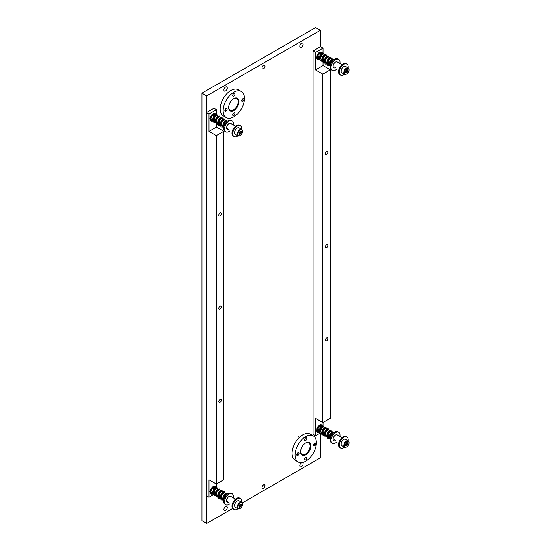 <?xml version="1.0" encoding="UTF-8"?>
<svg xmlns="http://www.w3.org/2000/svg" width="551" height="551" viewBox="0 0 551 551"><rect width="100%" height="100%" fill="white"/><g stroke="black" fill="none" stroke-linecap="round" stroke-linejoin="round"><path stroke-width="0.83" d="M263.523 488.358A2.114 1.219 120 0 0 264.9 486.499A2.114 1.219 120 0 0 264.576 484.804A2.114 1.219 120 0 0 263.523 484.908A2.114 1.219 120 0 0 262.138 486.774A2.114 1.219 120 0 0 262.462 488.468A2.114 1.219 120 0 0 263.523 488.358A2.114 1.219 -60 0 1 262.462 488.468A2.114 1.219 -60 0 1 262.138 486.774A2.114 1.219 -60 0 1 263.523 484.908A2.114 1.219 -60 0 1 264.576 484.804A2.114 1.219 -60 0 1 264.9 486.499A2.114 1.219 -60 0 1 263.523 488.358M263.523 68.834A2.114 1.219 120 0 0 264.9 66.967A2.114 1.219 120 0 0 264.576 65.273A2.114 1.219 120 0 0 263.523 65.383A2.114 1.219 120 0 0 262.138 67.243A2.114 1.219 120 0 0 262.462 68.937A2.114 1.219 120 0 0 263.523 68.834A2.114 1.219 -60 0 1 262.462 68.937A2.114 1.219 -60 0 1 262.138 67.243A2.114 1.219 -60 0 1 263.523 65.383A2.114 1.219 -60 0 1 264.576 65.273A2.114 1.219 -60 0 1 264.9 66.967A2.114 1.219 -60 0 1 263.523 68.834M225.579 87.072A2.376 1.371 -60 0 1 226.771 86.948A2.376 1.371 -60 0 1 227.136 88.856A2.376 1.371 -60 0 1 225.579 90.956A2.376 1.371 -60 0 1 224.395 91.073A2.376 1.371 -60 0 1 224.03 89.166A2.376 1.371 -60 0 1 225.579 87.072M225.579 506.596A2.376 1.371 -60 0 1 226.771 506.479A2.376 1.371 -60 0 1 227.136 508.387A2.376 1.371 -60 0 1 225.579 510.481A2.376 1.371 -60 0 1 224.395 510.598A2.376 1.371 -60 0 1 224.03 508.69A2.376 1.371 -60 0 1 225.579 506.596M301.459 462.785A2.376 1.371 -60 0 1 302.651 462.668A2.376 1.371 -60 0 1 303.016 464.576A2.376 1.371 -60 0 1 301.459 466.669A2.376 1.371 -60 0 1 300.274 466.793A2.376 1.371 -60 0 1 299.909 464.886A2.376 1.371 -60 0 1 301.459 462.785M301.459 43.26A2.376 1.371 -60 0 1 302.651 43.143A2.376 1.371 -60 0 1 303.016 45.051A2.376 1.371 -60 0 1 301.459 47.145A2.376 1.371 -60 0 1 300.274 47.262A2.376 1.371 -60 0 1 299.909 45.354A2.376 1.371 -60 0 1 301.459 43.26M320.338 46.821L320.338 30.291L206.708 95.895L206.708 112.425M206.708 495.914L206.708 523.45L232.618 508.49M242.261 502.925L320.338 457.847L320.338 432.983M206.708 95.895L201.962 93.153L201.962 520.709L206.708 523.45M320.338 30.291L315.592 27.55L201.962 93.153M238.962 101.57A7.294 4.208 -60 0 1 233.803 110.503A7.294 4.208 -60 0 1 228.651 107.528A7.294 4.208 -60 0 1 233.803 98.595A7.294 4.208 -60 0 1 238.962 101.57M228.651 107.307A6.764 3.905 120 0 0 230.049 110.193A6.764 3.905 120 0 0 235.263 108.382A6.764 3.905 120 0 0 238.218 101.57A6.764 3.905 120 0 0 236.813 98.471A6.764 3.905 120 0 0 233.617 98.705M233.803 115.552A1.584 0.916 120 0 0 234.843 114.16A1.584 0.916 120 0 0 234.602 112.886A1.584 0.916 120 0 0 233.803 112.962A1.584 0.916 120 0 0 232.77 114.36A1.584 0.916 120 0 0 233.011 115.634A1.584 0.916 120 0 0 233.803 115.552A1.584 0.916 -60 0 1 233.011 115.634A1.584 0.916 -60 0 1 232.77 114.36A1.584 0.916 -60 0 1 233.803 112.962A1.584 0.916 -60 0 1 234.602 112.886A1.584 0.916 -60 0 1 234.843 114.16A1.584 0.916 -60 0 1 233.803 115.552M233.803 96.136A1.584 0.916 120 0 0 234.843 94.738A1.584 0.916 120 0 0 234.602 93.463A1.584 0.916 120 0 0 233.803 93.546A1.584 0.916 120 0 0 232.77 94.937A1.584 0.916 120 0 0 233.011 96.211A1.584 0.916 120 0 0 233.803 96.136A1.584 0.916 -60 0 1 233.011 96.211A1.584 0.916 -60 0 1 232.77 94.937A1.584 0.916 -60 0 1 233.803 93.546A1.584 0.916 -60 0 1 234.602 93.463A1.584 0.916 -60 0 1 234.843 94.738A1.584 0.916 -60 0 1 233.803 96.136M241.338 91.5L238.349 89.779A15.063 8.699 120 0 0 226.736 93.815A15.063 8.699 120 0 0 220.166 108.974A15.063 8.699 120 0 0 223.286 115.868L226.275 117.597A15.063 8.699 120 0 0 237.88 113.561A15.063 8.699 120 0 0 244.458 98.402A15.063 8.699 120 0 0 241.338 91.5A15.063 8.699 120 0 0 229.733 95.537A15.063 8.699 120 0 0 223.155 110.696A15.063 8.699 120 0 0 226.275 117.597M310.881 445.911A7.294 4.208 -60 0 1 305.722 454.844A7.294 4.208 -60 0 1 300.564 451.868A7.294 4.208 -60 0 1 305.722 442.935A7.294 4.208 -60 0 1 310.881 445.911M300.57 451.648A6.764 3.905 120 0 0 301.969 454.534A6.764 3.905 120 0 0 307.183 452.722A6.764 3.905 120 0 0 310.13 445.911A6.764 3.905 120 0 0 308.732 442.811A6.764 3.905 120 0 0 305.529 443.045M305.722 459.899A1.584 0.916 120 0 0 306.755 458.501A1.584 0.916 120 0 0 306.514 457.227A1.584 0.916 120 0 0 305.722 457.309A1.584 0.916 120 0 0 304.689 458.701A1.584 0.916 120 0 0 304.93 459.975A1.584 0.916 120 0 0 305.722 459.899A1.584 0.916 -60 0 1 304.93 459.975A1.584 0.916 -60 0 1 304.689 458.701A1.584 0.916 -60 0 1 305.722 457.309A1.584 0.916 -60 0 1 306.514 457.227A1.584 0.916 -60 0 1 306.755 458.501A1.584 0.916 -60 0 1 305.722 459.899M305.722 440.476A1.584 0.916 120 0 0 306.755 439.078A1.584 0.916 120 0 0 306.514 437.804A1.584 0.916 120 0 0 305.722 437.887A1.584 0.916 120 0 0 304.689 439.278A1.584 0.916 120 0 0 304.93 440.552A1.584 0.916 120 0 0 305.722 440.476A1.584 0.916 -60 0 1 304.93 440.552A1.584 0.916 -60 0 1 304.689 439.278A1.584 0.916 -60 0 1 305.722 437.887A1.584 0.916 -60 0 1 306.514 437.804A1.584 0.916 -60 0 1 306.755 439.078A1.584 0.916 -60 0 1 305.722 440.476M313.257 435.841L310.268 434.119A15.063 8.699 120 0 0 298.656 438.155A15.063 8.699 120 0 0 292.078 453.315A15.063 8.699 120 0 0 295.198 460.209L298.187 461.938A15.063 8.699 120 0 0 309.8 457.902A15.063 8.699 120 0 0 316.377 442.742A15.063 8.699 120 0 0 313.257 435.841A15.063 8.699 120 0 0 301.645 439.877A15.063 8.699 120 0 0 295.067 455.043A15.063 8.699 120 0 0 298.187 461.938M234.891 113.637A1.536 0.888 -60 0 1 233.803 115.51A1.536 0.888 -60 0 1 232.722 114.883A1.536 0.888 -60 0 1 233.803 113.01A1.536 0.888 -60 0 1 234.891 113.637M306.804 457.977A1.536 0.888 -60 0 1 305.722 459.851A1.536 0.888 -60 0 1 304.641 459.224A1.536 0.888 -60 0 1 305.722 457.351A1.536 0.888 -60 0 1 306.804 457.977M234.891 94.214A1.536 0.888 -60 0 1 233.803 96.088A1.536 0.888 -60 0 1 232.722 95.461A1.536 0.888 -60 0 1 233.803 93.587A1.536 0.888 -60 0 1 234.891 94.214M306.804 438.555A1.536 0.888 -60 0 1 305.722 440.428A1.536 0.888 -60 0 1 304.641 439.801A1.536 0.888 -60 0 1 305.722 437.928A1.536 0.888 -60 0 1 306.804 438.555M226.185 108.795A1.302 0.751 120 0 0 225.263 110.379A1.302 0.751 120 0 0 226.172 110.923A1.302 0.751 120 0 0 226.179 110.916A1.302 0.751 120 0 0 227.102 109.325A1.302 0.751 120 0 0 226.185 108.795M226.179 110.916L225.979 111.033A1.584 0.916 -60 0 1 225.972 111.04A1.584 0.916 -60 0 1 225.979 111.033A1.584 0.916 -60 0 1 225.187 111.116A1.584 0.916 -60 0 1 224.946 109.842A1.584 0.916 -60 0 1 225.986 108.444A1.584 0.916 -60 0 1 226.771 108.368A1.584 0.916 -60 0 1 227.102 109.091A1.584 0.916 -60 0 1 227.095 109.222M298.105 453.136A1.302 0.751 120 0 0 297.175 454.72A1.302 0.751 120 0 0 298.091 455.264A1.302 0.751 120 0 0 298.098 455.257A1.302 0.751 120 0 0 299.014 453.666A1.302 0.751 120 0 0 298.105 453.136M297.905 455.374A1.584 0.916 -60 0 1 297.898 455.374A1.584 0.916 -60 0 1 297.099 455.457A1.584 0.916 -60 0 1 296.858 454.182A1.584 0.916 -60 0 1 297.905 452.784A1.584 0.916 -60 0 1 298.69 452.708A1.584 0.916 -60 0 1 299.014 453.432A1.584 0.916 -60 0 1 299.014 453.563M243.466 100.792A1.302 0.751 120 0 0 243.921 99.614A1.302 0.751 120 0 0 243.459 98.96A1.302 0.751 120 0 0 242.536 99.504A1.302 0.751 120 0 0 242.116 100.936A1.302 0.751 120 0 0 242.998 101.205A1.302 0.751 120 0 0 243.466 100.792M242.908 101.26A1.584 0.916 -60 0 1 242.798 101.322A1.584 0.916 -60 0 1 242.006 101.405A1.584 0.916 -60 0 1 242.233 99.242A1.584 0.916 -60 0 1 243.59 98.657A1.584 0.916 -60 0 1 243.921 99.38A1.584 0.916 -60 0 1 243.914 99.511M315.386 445.132A1.302 0.751 120 0 0 315.84 443.954A1.302 0.751 120 0 0 315.372 443.3A1.302 0.751 120 0 0 314.449 443.844A1.302 0.751 120 0 0 314.029 445.277A1.302 0.751 120 0 0 314.917 445.552A1.302 0.751 120 0 0 315.386 445.132M314.821 445.601A1.584 0.916 -60 0 1 314.717 445.663A1.584 0.916 -60 0 1 313.925 445.745A1.584 0.916 -60 0 1 314.146 443.583A1.584 0.916 -60 0 1 315.509 442.997A1.584 0.916 -60 0 1 315.84 443.72A1.584 0.916 -60 0 1 315.833 443.851M264.983 66.265A2.059 1.192 -60 0 1 263.523 68.792A2.059 1.192 -60 0 1 262.062 67.945A2.059 1.192 -60 0 1 263.523 65.424A2.059 1.192 -60 0 1 264.983 66.265M264.983 485.789A2.059 1.192 -60 0 1 263.523 488.317A2.059 1.192 -60 0 1 262.062 487.477A2.059 1.192 -60 0 1 263.523 484.949A2.059 1.192 -60 0 1 264.983 485.789M220.049 402.32A1.743 1.006 120 0 0 221.192 400.784A1.743 1.006 120 0 0 220.923 399.385A1.743 1.006 120 0 0 220.049 399.468A1.743 1.006 120 0 0 218.912 401.004A1.743 1.006 120 0 0 219.181 402.402A1.743 1.006 120 0 0 220.049 402.32M220.049 309.09A1.743 1.006 120 0 0 221.192 307.554A1.743 1.006 120 0 0 220.923 306.156A1.743 1.006 120 0 0 220.049 306.239A1.743 1.006 120 0 0 218.912 307.775A1.743 1.006 120 0 0 219.181 309.173A1.743 1.006 120 0 0 220.049 309.09M220.049 215.861A1.743 1.006 120 0 0 221.192 214.325A1.743 1.006 120 0 0 220.923 212.927A1.743 1.006 120 0 0 220.049 213.01A1.743 1.006 120 0 0 218.912 214.553A1.743 1.006 120 0 0 219.181 215.951A1.743 1.006 120 0 0 220.049 215.861M216.502 114.47L216.502 109.663L209.022 113.981L206.522 112.535L206.522 495.804L209.022 497.25L213.864 494.454M216.502 109.663L213.995 108.216L206.522 112.535M209.022 113.981L209.022 131.413L216.502 127.102L216.502 123.975M216.502 127.102L223.789 131.31L223.789 479.707L216.316 484.019L216.316 135.622L223.789 131.31M216.502 487.38L216.502 483.916M209.022 131.413L216.316 135.622M216.316 484.019L209.022 479.811L209.022 497.25M326.578 340.814A1.743 1.006 120 0 0 327.721 339.278A1.743 1.006 120 0 0 327.452 337.88A1.743 1.006 120 0 0 326.578 337.963A1.743 1.006 120 0 0 325.441 339.506A1.743 1.006 120 0 0 325.71 340.904A1.743 1.006 120 0 0 326.578 340.814M326.578 247.585A1.743 1.006 120 0 0 327.721 246.049A1.743 1.006 120 0 0 327.452 244.651A1.743 1.006 120 0 0 326.578 244.74A1.743 1.006 120 0 0 325.441 246.276A1.743 1.006 120 0 0 325.71 247.674A1.743 1.006 120 0 0 326.578 247.585M326.578 154.356A1.743 1.006 120 0 0 327.721 152.82A1.743 1.006 120 0 0 327.452 151.422A1.743 1.006 120 0 0 326.578 151.511A1.743 1.006 120 0 0 325.441 153.047A1.743 1.006 120 0 0 325.71 154.445A1.743 1.006 120 0 0 326.578 154.356M323.031 52.965L323.031 48.157L315.551 52.476L313.051 51.029L313.051 434.298L315.551 435.745L320.393 432.955M323.031 48.157L320.524 46.711L313.051 51.029M315.551 52.476L315.551 69.915L323.031 65.597L323.031 62.477M323.031 65.597L330.318 69.805L330.318 418.202L322.845 422.521L322.845 74.123L330.318 69.805M323.031 425.882L323.031 422.41M315.551 69.915L322.845 74.123M322.845 422.521L315.551 418.312L315.551 435.745M322.011 53.165L321.13 52.655A3.382 1.956 120 0 0 320.641 52.503M316.756 56.96L316.336 57.201L316.811 56.932L316.336 57.201L317.273 59.15L318.939 59.198M322.48 53.433L319.911 59.763M324.057 54.342L322.438 61.223M326.585 55.803L324.973 62.683M329.112 57.263L327.501 64.143M331.647 58.723L330.028 65.603M334.078 59.57L330.655 60.61L330.194 66.492M330.311 65.597L330.931 60.879L333.562 59.832M329.133 65.087L327.859 60.445L331.034 58.372M326.598 63.627L325.324 58.985L328.499 56.905M324.071 62.16L322.796 57.524L325.972 55.444M321.543 60.7L320.269 56.057L323.444 53.984M319.008 59.239L317.982 54.756L321.75 53.013M318.154 58.75L316.832 57.18M338.679 59.37L337.832 58.874A6.343 3.664 120 0 0 334.657 59.191A6.343 3.664 120 0 0 330.517 64.777A6.343 3.664 120 0 0 331.488 69.86L332.336 70.356A6.343 3.664 -60 0 1 331.365 65.273A6.343 3.664 -60 0 1 335.511 59.68A6.343 3.664 -60 0 1 338.679 59.37A6.343 3.664 -60 0 1 339.884 63.482M334.312 66.933A3.382 1.956 -60 0 1 333.327 67.256M335.511 67.621A3.382 1.956 -60 0 1 333.816 67.794A3.382 1.956 -60 0 1 333.3 65.08A3.382 1.956 -60 0 1 335.511 62.098A3.382 1.956 -60 0 1 337.198 61.932L341.992 64.694M336.503 69.336A6.343 3.664 -60 0 1 335.511 70.039A6.343 3.664 -60 0 1 332.336 70.356M348.156 67.89A6.343 3.664 120 0 0 346.903 64.116A6.343 3.664 120 0 0 343.734 64.426A6.343 3.664 120 0 0 339.588 70.018A6.343 3.664 120 0 0 340.559 75.101A6.343 3.664 120 0 0 343.734 74.784A6.343 3.664 120 0 0 344.458 74.302M346.903 64.116L346.159 63.682A6.343 3.664 120 0 0 342.984 63.999A6.343 3.664 120 0 0 338.844 69.584A6.343 3.664 120 0 0 339.815 74.667L340.559 75.101M346.421 74.185L346.724 74.013A3.278 1.894 120 0 0 349.038 69.998A3.278 1.894 120 0 0 346.724 68.661A3.278 1.894 120 0 0 344.403 72.67A3.278 1.894 120 0 0 346.724 74.013L346.421 74.185A3.699 2.135 -60 0 1 344.575 74.364A3.699 2.135 -60 0 1 344.01 71.403A3.699 2.135 -60 0 1 346.421 68.138A3.699 2.135 -60 0 1 348.273 67.959A3.699 2.135 -60 0 1 349.038 69.653A3.699 2.135 -60 0 1 349.038 69.832M347.729 69.722L347.619 69.812A0.613 0.351 -60 0 1 347.034 69.757L346.414 70.115A0.613 0.351 -60 0 1 345.828 70.838L345.518 71.644A0.613 0.351 -60 0 1 345.518 72.415L345.828 72.863A0.613 0.351 -60 0 1 346.414 72.911L347.034 72.553A0.613 0.351 -60 0 1 347.619 71.83L347.929 71.024A0.613 0.351 -60 0 1 347.929 70.252L347.729 69.722M345.463 71.602L345.553 71.658A0.613 0.351 -60 0 1 346.118 70.969L346.489 70.204M348.273 67.959L345.58 66.402A3.699 2.135 120 0 0 343.734 66.588A3.699 2.135 120 0 0 341.317 69.846A3.699 2.135 120 0 0 341.882 72.815L344.575 74.364M347.86 70.989L346.434 70.163A0.613 0.351 -60 0 1 346.407 70.156L347.895 71.01M316.756 429.876L316.336 430.117L316.811 429.842L316.336 430.117L317.273 432.067L318.939 432.115M322.48 426.343L319.911 432.673M324.057 427.252L322.438 434.133M326.585 428.712L324.973 435.593M329.112 430.173L327.501 437.053M331.647 431.633L330.028 438.513M334.078 432.48L330.655 433.527L330.194 439.409M330.311 438.506L330.931 433.795L333.562 432.742M329.133 437.997L327.859 433.355L331.034 431.281M326.598 436.537L325.324 431.894L328.499 429.821M324.071 435.076L322.796 430.434L325.972 428.361M321.543 433.616L320.269 428.974L323.444 426.901M319.008 432.156L317.982 427.672L321.75 425.923M318.154 431.66L316.832 430.09M210.227 491.375L209.807 491.616L210.282 491.347L209.807 491.616L210.744 493.565L212.41 493.62M215.951 487.849L213.382 494.178M217.528 488.758L215.909 495.638M220.056 490.218L218.444 497.098M222.583 491.678L220.972 498.559M225.118 493.138L223.499 500.019M227.549 493.985L224.126 495.025L223.665 500.907M223.782 500.012L224.402 495.301L227.033 494.247M222.604 499.502L221.33 494.86L224.505 492.787M220.069 498.042L218.795 493.4L221.97 491.327M217.542 496.582L216.267 491.94L219.443 489.867M215.014 495.122L213.74 490.48L216.915 488.406M212.479 493.662L211.453 489.178L215.221 487.428M211.625 493.166L210.303 491.595M210.227 118.465L209.807 118.706L210.282 118.431L209.807 118.706L210.744 120.655L212.41 120.703M215.951 114.932L213.382 121.261M217.528 115.841L215.909 122.728M220.056 117.308L218.444 124.189M222.583 118.768L220.972 125.649M225.118 120.228L223.499 127.109M227.549 121.075L224.126 122.115L223.665 127.997M223.782 127.095L224.402 122.384L227.033 121.33M222.604 126.585L221.33 121.943L224.505 119.87M220.069 125.125L218.795 120.483L221.97 118.41M217.542 123.665L216.267 119.023L219.443 116.95M215.014 122.205L213.74 117.563L216.915 115.49M212.479 120.745L211.453 116.261L215.221 114.518M211.625 120.249L210.303 118.685M346.421 447.095L346.724 446.923A3.278 1.894 120 0 0 349.038 442.908A3.278 1.894 120 0 0 346.724 441.571A3.278 1.894 120 0 0 344.403 445.587A3.278 1.894 120 0 0 346.724 446.923L346.421 447.095A3.699 2.135 -60 0 1 344.575 447.281A3.699 2.135 -60 0 1 344.01 444.313A3.699 2.135 -60 0 1 346.421 441.055A3.699 2.135 -60 0 1 348.273 440.869A3.699 2.135 -60 0 1 349.038 442.563A3.699 2.135 -60 0 1 349.038 442.742M347.729 442.632L347.619 442.722A0.613 0.351 -60 0 1 347.034 442.667L346.414 443.032A0.613 0.351 -60 0 1 345.828 443.755L345.518 444.554A0.613 0.351 -60 0 1 345.518 445.332L345.828 445.773A0.613 0.351 -60 0 1 346.414 445.828L347.034 445.463A0.613 0.351 -60 0 1 347.619 444.74L347.929 443.941A0.613 0.351 -60 0 1 347.929 443.162L347.729 442.632M345.518 444.554L345.553 444.567A0.613 0.351 -60 0 1 346.118 443.879L346.489 443.114M348.273 440.869L345.58 439.319A3.699 2.135 120 0 0 343.734 439.498A3.699 2.135 120 0 0 341.317 442.763A3.699 2.135 120 0 0 341.882 445.725L344.575 447.281M347.86 443.906L346.434 443.08A0.613 0.351 -60 0 1 346.407 443.066L347.895 443.927M239.899 508.601A3.699 2.135 -60 0 1 239.892 508.601L240.195 508.428A3.278 1.894 120 0 0 242.509 504.413A3.278 1.894 120 0 0 240.195 503.077A3.278 1.894 120 0 0 237.874 507.092A3.278 1.894 120 0 0 240.195 508.428L239.892 508.601A3.699 2.135 -60 0 1 238.046 508.787A3.699 2.135 -60 0 1 237.481 505.818A3.699 2.135 -60 0 1 239.892 502.56A3.699 2.135 -60 0 1 241.744 502.374A3.699 2.135 -60 0 1 242.509 504.069A3.699 2.135 -60 0 1 242.509 504.248M241.2 504.137L241.09 504.227A0.613 0.351 -60 0 1 240.505 504.172L239.885 504.53A0.613 0.351 -60 0 1 239.299 505.26L238.989 506.059A0.613 0.351 -60 0 1 238.989 506.837L239.299 507.278A0.613 0.351 -60 0 1 239.885 507.326L240.505 506.968A0.613 0.351 -60 0 1 241.09 506.245L241.421 505.453A0.613 0.351 -60 0 1 241.4 504.668L241.2 504.137M238.989 506.059L239.024 506.073A0.613 0.351 -60 0 1 239.589 505.384L239.96 504.62M241.744 502.374L239.051 500.818A3.699 2.135 120 0 0 237.205 501.004A3.699 2.135 120 0 0 234.788 504.261A3.699 2.135 120 0 0 235.353 507.23L238.046 508.787M241.366 505.425L239.878 504.571A0.613 0.351 -60 0 1 239.878 504.571L241.338 505.405M239.899 135.684A3.699 2.135 -60 0 1 239.892 135.684L240.195 135.512A3.278 1.894 120 0 0 242.509 131.503A3.278 1.894 120 0 0 240.195 130.16A3.278 1.894 120 0 0 237.874 134.175A3.278 1.894 120 0 0 240.195 135.512L239.892 135.684A3.699 2.135 -60 0 1 238.046 135.87A3.699 2.135 -60 0 1 237.481 132.908A3.699 2.135 -60 0 1 239.892 129.643A3.699 2.135 -60 0 1 241.744 129.464A3.699 2.135 -60 0 1 242.509 131.152A3.699 2.135 -60 0 1 242.509 131.338M241.2 131.221L241.09 131.31A0.613 0.351 -60 0 1 240.505 131.262L239.885 131.62A0.613 0.351 -60 0 1 239.299 132.343L238.989 133.149A0.613 0.351 -60 0 1 238.989 133.921L239.299 134.361A0.613 0.351 -60 0 1 239.885 134.416L240.505 134.058A0.613 0.351 -60 0 1 241.09 133.335L241.4 132.529A0.613 0.351 -60 0 1 241.4 131.758L241.2 131.221M238.934 133.108L239.024 133.163A0.613 0.351 -60 0 1 239.589 132.467L239.96 131.703M241.744 129.464L239.051 127.908A3.699 2.135 120 0 0 237.205 128.094A3.699 2.135 120 0 0 234.788 131.352A3.699 2.135 120 0 0 235.353 134.32L238.046 135.87M241.366 132.516L239.878 131.655A0.613 0.351 -60 0 1 239.878 131.655L241.338 132.495M348.156 440.807A6.343 3.664 120 0 0 346.903 437.026A6.343 3.664 120 0 0 343.734 437.342A6.343 3.664 120 0 0 339.588 442.935A6.343 3.664 120 0 0 340.559 448.018A6.343 3.664 120 0 0 343.734 447.701A6.343 3.664 120 0 0 344.458 447.212M346.903 437.026L346.159 436.599A6.343 3.664 120 0 0 342.984 436.909A6.343 3.664 120 0 0 338.844 442.501A6.343 3.664 120 0 0 339.815 447.584L340.559 448.018M241.627 502.305A6.343 3.664 120 0 0 240.374 498.531A6.343 3.664 120 0 0 237.205 498.848A6.343 3.664 120 0 0 233.059 504.434A6.343 3.664 120 0 0 234.03 509.517A6.343 3.664 120 0 0 237.205 509.207A6.343 3.664 120 0 0 237.929 508.718M240.374 498.531L239.63 498.097A6.343 3.664 120 0 0 236.455 498.414A6.343 3.664 120 0 0 232.315 504.007A6.343 3.664 120 0 0 233.287 509.09L234.03 509.517M241.627 129.395A6.343 3.664 120 0 0 240.374 125.621A6.343 3.664 120 0 0 237.205 125.931A6.343 3.664 120 0 0 233.059 131.524A6.343 3.664 120 0 0 234.03 136.607A6.343 3.664 120 0 0 237.205 136.29A6.343 3.664 120 0 0 237.929 135.801M240.374 125.621L239.63 125.187A6.343 3.664 120 0 0 236.455 125.504A6.343 3.664 120 0 0 232.315 131.09A6.343 3.664 120 0 0 233.287 136.173L234.03 136.607M338.679 432.28L337.832 431.791A6.343 3.664 120 0 0 334.657 432.101A6.343 3.664 120 0 0 330.517 437.694A6.343 3.664 120 0 0 331.488 442.777L332.336 443.266A6.343 3.664 -60 0 1 331.365 438.183A6.343 3.664 -60 0 1 335.511 432.597A6.343 3.664 -60 0 1 338.679 432.28A6.343 3.664 -60 0 1 339.884 436.392M334.312 439.843A3.382 1.956 -60 0 1 333.327 440.166M335.511 440.538A3.382 1.956 -60 0 1 333.816 440.704A3.382 1.956 -60 0 1 333.3 437.99A3.382 1.956 -60 0 1 335.511 435.014A3.382 1.956 -60 0 1 337.198 434.842L341.992 437.611M336.503 442.253A6.343 3.664 -60 0 1 335.511 442.956A6.343 3.664 -60 0 1 332.336 443.266M232.15 493.786L231.303 493.29A6.343 3.664 120 0 0 228.128 493.606A6.343 3.664 120 0 0 223.988 499.199A6.343 3.664 120 0 0 224.96 504.282L225.807 504.771A6.343 3.664 -60 0 1 224.836 499.688A6.343 3.664 -60 0 1 228.982 494.095A6.343 3.664 -60 0 1 232.15 493.786A6.343 3.664 -60 0 1 233.355 497.897M227.783 501.348A3.382 1.956 -60 0 1 226.798 501.672M228.982 502.037A3.382 1.956 -60 0 1 227.287 502.209A3.382 1.956 -60 0 1 226.771 499.495A3.382 1.956 -60 0 1 228.982 496.513A3.382 1.956 -60 0 1 230.669 496.348L235.463 499.116M229.974 503.759A6.343 3.664 -60 0 1 228.982 504.454A6.343 3.664 -60 0 1 225.807 504.771M232.15 120.869L231.303 120.38A6.343 3.664 120 0 0 228.128 120.697A6.343 3.664 120 0 0 223.988 126.282A6.343 3.664 120 0 0 224.96 131.365L225.807 131.861A6.343 3.664 -60 0 1 224.836 126.778A6.343 3.664 -60 0 1 228.982 121.186A6.343 3.664 -60 0 1 232.15 120.869A6.343 3.664 -60 0 1 233.355 124.981M227.783 128.438A3.382 1.956 -60 0 1 226.798 128.762M228.982 129.127A3.382 1.956 -60 0 1 227.287 129.292A3.382 1.956 -60 0 1 226.771 126.585A3.382 1.956 -60 0 1 228.982 123.603A3.382 1.956 -60 0 1 230.669 123.438L235.463 126.2M229.974 130.842A6.343 3.664 -60 0 1 228.982 131.544A6.343 3.664 -60 0 1 225.807 131.861M322.011 426.075L321.13 425.565A3.382 1.956 120 0 0 320.641 425.413M215.482 487.58L214.601 487.07A3.382 1.956 120 0 0 214.112 486.919M215.482 114.663L214.601 114.16A3.382 1.956 120 0 0 214.112 114.002M346.118 70.969L347.619 71.83M345.635 71.747L347.034 72.553M345.422 72.629L345.828 72.863M347.412 69.956L347.929 70.252M346.118 443.879L347.619 444.74M345.635 444.657L347.034 445.463M345.422 445.539L345.828 445.773M347.412 442.866L347.929 443.162M239.589 505.384L241.09 506.245M239.106 506.162L240.505 506.968M238.893 507.044L239.299 507.278M240.883 504.372L241.4 504.668M239.589 132.467L241.09 133.335M239.106 133.252L240.505 134.058M238.893 134.127L239.299 134.361M240.883 131.462L241.4 131.758M299.427 437.377L298.387 436.778M319.415 59.474L317.893 58.599M333.665 59.894L332.838 59.412M332.232 59.06L330.311 57.951M329.698 57.6L325.248 55.031M324.642 54.68L322.721 53.571M318.974 59.219L318.375 59.019L317.417 57.201C318.457 52.379 321.013 52.235 321.371 52.641M317.273 59.15L317.665 59.315M322.445 52.992L321.701 52.069L320.234 51.966C318.636 52.614 317.534 53.984 316.908 56.071C317.3 59.04 317.679 60.211 318.037 59.598L319.986 59.804M324.153 54.397L323.478 53.096L321.55 53.454C319.911 54.866 319.167 56.746 319.325 59.081L320.572 61.058L322.135 61.34M321.502 60.679L320.902 60.479C320.021 60.617 319.855 59.15 320.413 56.085C322.239 53.681 323.155 52.875 323.148 53.667L323.382 53.95M326.681 55.858L326.006 54.556L324.146 54.866C322.5 56.23 321.729 58.096 321.839 60.465L323.1 62.518L324.663 62.8M324.036 62.139L323.43 61.939L322.466 60.121C322.879 55.114 325.882 54.673 325.675 55.128L325.916 55.417M329.209 57.318L328.541 56.016L327.542 55.906C326.144 56.395 325.124 57.717 324.484 59.866C324.691 63.2 325.076 64.57 325.627 63.978L327.576 64.185M326.564 63.606L325.965 63.399L324.987 61.333C325.985 55.851 328.327 56.436 328.203 56.588M331.743 58.778L331.068 57.476L330.111 57.359C328.72 57.814 327.693 59.115 327.032 61.257C327.136 64.529 327.508 65.92 328.162 65.438L329.725 65.721M329.092 65.066L328.492 64.866L327.514 62.573C329.071 58.544 330.145 57.035 330.738 58.055L330.972 58.337M330.325 65.541L331.592 60.266L332.852 59.453L333.507 59.797M334.12 59.542L332.776 58.792C330.325 59.818 329.257 62.049 329.581 65.479L330.69 66.898M345.587 72.298L346.29 72.704M346.662 69.674L347.158 69.963M349.038 69.998L349.038 69.653M318.974 432.136L318.375 431.936L317.417 430.117C318.457 425.296 321.013 425.152 321.371 425.558M317.273 432.067L317.665 432.232M322.445 425.909L321.701 424.979L320.234 424.876C318.636 425.53 317.534 426.901 316.908 428.988C317.3 431.95 317.679 433.12 318.037 432.507L319.986 432.714M324.153 427.307L323.478 426.006L321.55 426.364C319.911 427.783 319.167 429.656 319.325 431.991L320.572 433.968L322.135 434.25M321.502 433.596L320.902 433.396C320.021 433.527 319.855 432.067 320.413 429.002C322.239 426.598 323.155 425.792 323.148 426.584L323.382 426.867M326.681 428.768L326.006 427.466L324.146 427.776C322.5 429.146 321.729 431.013 321.839 433.375L323.1 435.428L324.663 435.71M324.036 435.056L323.43 434.856L322.466 433.038C322.879 428.024 325.882 427.59 325.675 428.044L325.916 428.327M329.209 430.228L328.541 428.926L327.542 428.823C326.144 429.312 325.124 430.634 324.484 432.783C324.691 436.11 325.076 437.48 325.627 436.888L327.576 437.101M326.564 436.516L325.965 436.316L324.987 434.243C325.985 428.761 328.327 429.346 328.203 429.505M331.743 431.688L331.068 430.386L330.111 430.269C328.72 430.73 327.693 432.025 327.032 434.167C327.136 437.439 327.508 438.837 328.162 438.355L329.725 438.63M329.092 437.976L328.492 437.776L327.514 435.49C329.071 431.454 330.145 429.945 330.738 430.965L330.972 431.247M330.325 438.451L331.592 433.176L332.852 432.37L333.507 432.707M334.12 432.452L332.776 431.708C330.325 432.735 329.257 434.959 329.581 438.389L330.69 439.815M212.445 493.641L211.846 493.434L210.888 491.623C211.928 486.795 214.484 486.65 214.842 487.063M210.744 493.565L211.136 493.737M215.916 487.415L215.172 486.485L213.705 486.381C212.114 487.029 211.005 488.4 210.379 490.493C210.771 493.455 211.15 494.626 211.508 494.013L213.457 494.219M217.624 488.813L216.949 487.511L215.021 487.869C213.382 489.288 212.638 491.161 212.796 493.496L214.043 495.473L215.985 495.68M214.973 495.101L214.373 494.901C213.492 495.032 213.327 493.572 213.884 490.5C215.71 488.096 216.626 487.291 216.619 488.083L216.853 488.372M220.152 490.273L219.477 488.971L217.624 489.281C215.971 490.652 215.2 492.518 215.31 494.881L216.571 496.933L218.134 497.216M217.507 496.561L216.901 496.361L215.944 494.543C216.35 489.529 219.353 489.095 219.146 489.55L219.388 489.832M222.68 491.733L222.012 490.431L221.013 490.321C219.615 490.817 218.595 492.133 217.955 494.288C218.162 497.615 218.547 498.986 219.098 498.393L221.047 498.6M220.035 498.021L219.436 497.822L218.458 495.748C219.456 490.266 221.798 490.851 221.674 491.01M225.214 493.193L224.539 491.891L223.582 491.774C222.191 492.236 221.165 493.531 220.503 495.673C220.607 498.944 220.979 500.336 221.633 499.853L223.196 500.136M222.563 499.482L221.963 499.282L220.985 496.995C222.542 492.959 223.616 491.451 224.209 492.47M223.796 499.957L225.063 494.681L226.323 493.868L226.978 494.213M227.591 493.958L226.247 493.214C223.796 494.233 222.735 496.465 223.052 499.895L224.161 501.314M212.445 120.724L211.846 120.524L210.888 118.706C211.928 113.885 214.484 113.74 214.842 114.147M210.744 120.655L211.136 120.821M215.916 114.498L215.172 113.575L213.705 113.465C212.114 114.119 211.005 115.49 210.379 117.577C210.771 120.538 211.15 121.716 211.508 121.096M211.508 121.103L213.457 121.31M217.624 115.903L216.949 114.594L215.021 114.959C213.382 116.371 212.638 118.245 212.796 120.586L214.043 122.563L215.606 122.839M214.973 122.184L214.373 121.985C213.492 122.122 213.327 120.655 213.884 117.59C215.71 115.187 216.626 114.381 216.619 115.173L216.853 115.455M220.152 117.363L219.477 116.061L217.624 116.371C215.971 117.735 215.2 119.601 215.31 121.971L216.571 124.023L218.134 124.299M217.507 123.644L216.901 123.445L215.944 121.626C216.35 116.619 219.353 116.178 219.146 116.633L219.388 116.915M222.68 118.823L222.012 117.521L221.013 117.411C219.615 117.9 218.595 119.223 217.955 121.372C218.162 124.705 218.547 126.076 219.098 125.483L221.047 125.69M220.035 125.105L219.436 124.905L218.458 122.832C219.456 117.349 221.798 117.935 221.674 118.093M225.214 120.283L224.539 118.982L223.582 118.864C222.191 119.319 221.165 120.621 220.503 122.756C220.607 126.027 220.979 127.426 221.633 126.944L223.196 127.226M222.563 126.565L221.963 126.365L220.985 124.078C222.542 120.049 223.616 118.541 224.209 119.553L224.443 119.843M223.796 127.047L225.063 121.771L226.323 120.958L226.978 121.303M227.591 121.041L226.247 120.297C223.796 121.323 222.735 123.548 223.052 126.978L224.161 128.404M345.587 445.215L346.29 445.621M346.662 442.591L347.158 442.873M349.038 442.908L349.038 442.563M239.058 506.72L239.761 507.127M240.133 504.089L240.629 504.379M242.509 504.413L242.509 504.069M239.058 133.803L239.761 134.21M240.133 131.179L240.629 131.469M242.509 131.503L242.509 131.152M319.415 432.383L317.893 431.509M333.665 432.804L332.838 432.328M332.232 431.977L330.311 430.868M329.698 430.51L325.248 427.948M324.642 427.59L322.721 426.481M212.886 493.889L211.364 493.014M227.136 494.309L226.309 493.834M225.703 493.476L223.782 492.367M223.169 492.015L218.719 489.446M218.113 489.095L216.192 487.986M212.886 120.979L211.364 120.097M227.136 121.392L226.309 120.917M225.703 120.566L223.782 119.457M223.169 119.106L218.719 116.536M218.113 116.185L216.192 115.076"/></g></svg>
